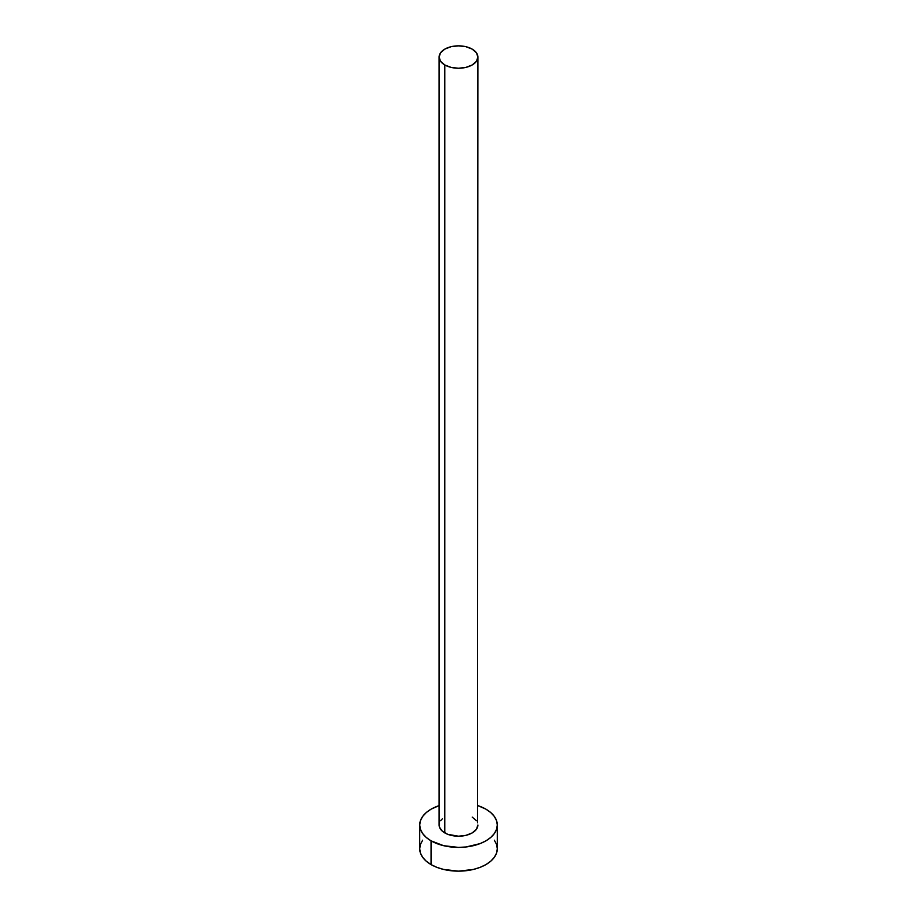<?xml version="1.0" encoding="UTF-8"?>
<svg xmlns="http://www.w3.org/2000/svg" width="917" height="917" viewBox="0 0 917 917"><rect width="100%" height="100%" fill="white"/><g stroke="black" fill="none" stroke-linecap="round" stroke-linejoin="round"><path stroke-width="1.38" d="M439.105 57.049L440.584 61.336L444.791 64.958L451.084 67.388L458.5 68.248L465.916 67.388L472.209 64.958L476.416 61.336L477.895 57.049L476.416 52.762L472.209 49.128L465.916 46.698L458.5 45.85L451.084 46.698L444.791 49.128L440.584 52.762L439.105 57.049L439.105 825.002A19.395 11.199 0 0 0 444.791 832.923L444.791 64.958A19.395 11.199 180 0 1 439.105 57.049A19.395 11.199 180 0 1 451.084 46.698A19.395 11.199 180 0 1 472.209 49.128A19.395 11.199 180 0 1 477.895 57.049A19.395 11.199 180 0 1 465.916 67.388A19.395 11.199 180 0 1 444.791 64.958L444.791 832.923A19.395 11.199 0 0 0 465.916 835.353A19.395 11.199 0 0 0 477.895 825.002L476.416 829.289L472.209 832.923L465.916 835.353L458.5 836.201L447.725 834.321L442.372 831.226L439.484 827.191L439.484 822.824M422.668 840.19L420.456 844.385L419.711 848.752A38.789 22.398 0 0 0 431.07 864.593L431.07 840.843L443.656 845.692L458.5 847.4L466.065 846.964L480.05 843.629L485.93 840.843L490.744 837.45L494.332 833.576L496.544 829.369L497.289 825.002L496.544 820.635L494.332 816.439L490.744 812.565L485.93 809.172L477.895 805.619A38.789 22.398 180 0 1 485.93 809.172A38.789 22.398 180 0 1 497.289 825.002A38.789 22.398 180 0 1 473.344 845.692A38.789 22.398 180 0 1 431.07 840.843L431.07 864.593A38.789 22.398 0 0 0 473.344 869.442A38.789 22.398 0 0 0 497.289 848.752L496.544 844.385L494.332 840.19M431.07 840.843A38.789 22.398 180 0 1 419.711 825.002A38.789 22.398 180 0 1 439.105 805.619L431.07 809.172L426.256 812.565L422.668 816.439L420.456 820.635L419.711 825.002L420.456 829.369L422.668 833.576L426.256 837.45L431.07 840.843M440.584 820.726L442.372 818.789M472.209 817.093L476.416 820.726M477.516 822.824L477.895 57.049M419.711 825.002L419.711 848.752L420.456 853.131L422.668 857.326L426.256 861.201L431.07 864.593L436.95 867.379L443.656 869.442L458.5 871.15L473.344 869.442L480.05 867.379L485.93 864.593L490.744 861.201L494.332 857.326L496.544 853.131L497.289 848.752L497.289 825.002"/></g></svg>

